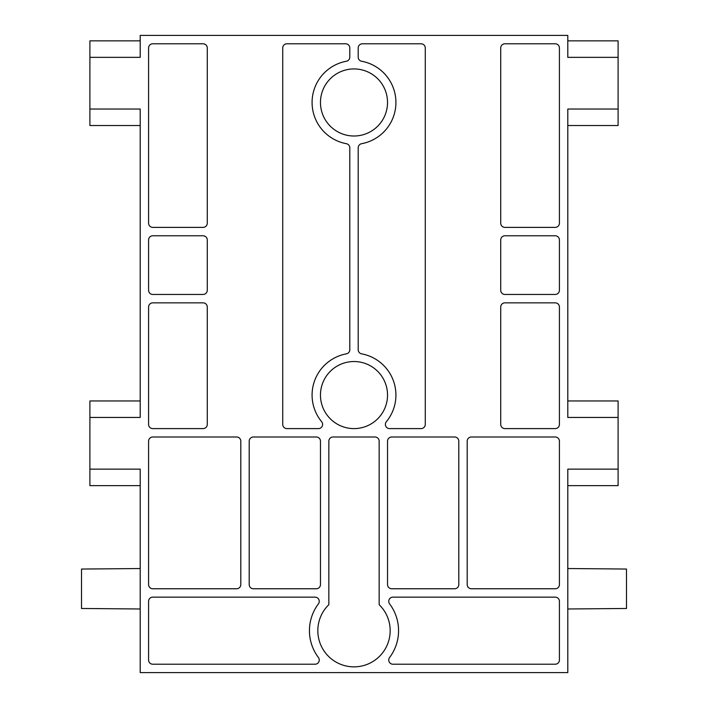 <?xml version="1.0" encoding="UTF-8"?>
<svg xmlns="http://www.w3.org/2000/svg" width="708" height="708" viewBox="0 0 708 708"><rect width="100%" height="100%" fill="white"/><g stroke="black" fill="none" stroke-linecap="round" stroke-linejoin="round"><path stroke-width="1.06" d="M567.798 125.528L567.798 169.548L567.798 125.528L618.102 125.528L618.102 109.032L567.798 109.032L567.798 417.446L618.102 417.446L618.102 469.139L567.798 469.139L567.798 672.6L140.202 672.6L140.202 469.139L89.898 469.139L89.898 417.446L140.202 417.446L140.202 109.032L89.898 109.032L89.898 57.348L140.202 57.348L140.202 35.4L567.798 35.4L567.798 57.348L618.102 57.348L618.102 109.032M567.798 608.986L626.491 608.473L626.491 569.046L567.798 568.533L567.798 485.635L618.102 485.635L618.102 469.139M618.102 417.446L618.102 400.949L567.798 400.949L567.798 387.541M152.778 294.457A4.195 4.195 0 0 1 148.583 290.271L148.583 239.959A4.195 4.195 0 0 1 152.778 235.773L203.081 235.773A4.195 4.195 0 0 1 207.276 239.959L207.276 290.271A4.195 4.195 0 0 1 203.081 294.457L152.778 294.457M152.778 428.606A4.195 4.195 0 0 1 148.583 424.419L148.583 307.033A4.195 4.195 0 0 1 152.778 302.847L203.081 302.847A4.195 4.195 0 0 1 207.276 307.033L207.276 424.419A4.195 4.195 0 0 1 203.081 428.606L152.778 428.606M152.778 588.764A4.195 4.195 0 0 1 148.583 584.569L148.583 441.181A4.195 4.195 0 0 1 152.778 436.995L236.622 436.995A4.195 4.195 0 0 1 240.809 441.181L240.809 584.569A4.195 4.195 0 0 1 236.622 588.764L152.778 588.764M321.662 421.747A4.195 4.195 0 0 1 318.432 428.606L286.926 428.606A4.195 4.195 0 0 1 282.731 424.419L282.731 47.976A4.195 4.195 0 0 1 286.926 43.781L345.619 43.781A4.195 4.195 0 0 1 349.805 47.976L349.805 57.127A4.195 4.195 0 0 1 346.38 61.251A41.922 41.922 0 0 0 346.38 143.697A4.195 4.195 0 0 1 349.805 147.822L349.805 349.725A4.195 4.195 0 0 1 346.38 353.85A41.922 41.922 0 0 0 321.662 421.747M320.467 584.569A4.195 4.195 0 0 1 316.272 588.764L253.393 588.764A4.195 4.195 0 0 1 249.198 584.569L249.198 441.181A4.195 4.195 0 0 1 253.393 436.995L316.272 436.995A4.195 4.195 0 0 1 320.467 441.181L320.467 584.569M148.583 601.34A4.195 4.195 0 0 1 152.778 597.145L315.069 597.145A4.195 4.195 0 0 1 318.414 603.862A44.56 44.56 0 0 0 318.414 657.502A4.195 4.195 0 0 1 315.069 664.219L152.778 664.219A4.195 4.195 0 0 1 148.583 660.024L148.583 601.34M454.607 436.995A4.195 4.195 0 0 1 458.802 441.181L458.802 584.569A4.195 4.195 0 0 1 454.607 588.764L391.728 588.764A4.195 4.195 0 0 1 387.533 584.569L387.533 441.181A4.195 4.195 0 0 1 391.728 436.995L454.607 436.995M555.222 436.995A4.195 4.195 0 0 1 559.417 441.181L559.417 584.569A4.195 4.195 0 0 1 555.222 588.764L471.378 588.764A4.195 4.195 0 0 1 467.191 584.569L467.191 441.181A4.195 4.195 0 0 1 471.378 436.995L555.222 436.995M555.222 302.847A4.195 4.195 0 0 1 559.417 307.033L559.417 424.419A4.195 4.195 0 0 1 555.222 428.606L504.919 428.606A4.195 4.195 0 0 1 500.724 424.419L500.724 307.033A4.195 4.195 0 0 1 504.919 302.847L555.222 302.847M500.724 239.959A4.195 4.195 0 0 1 504.919 235.773L555.222 235.773A4.195 4.195 0 0 1 559.417 239.959L559.417 290.271A4.195 4.195 0 0 1 555.222 294.457L504.919 294.457A4.195 4.195 0 0 1 500.724 290.271L500.724 239.959M500.724 47.976A4.195 4.195 0 0 1 504.919 43.781L555.222 43.781A4.195 4.195 0 0 1 559.417 47.976L559.417 223.197A4.195 4.195 0 0 1 555.222 227.383L504.919 227.383A4.195 4.195 0 0 1 500.724 223.197L500.724 47.976M358.195 47.976A4.195 4.195 0 0 1 362.381 43.781L421.074 43.781A4.195 4.195 0 0 1 425.269 47.976L425.269 424.419A4.195 4.195 0 0 1 421.074 428.606L389.568 428.606A4.195 4.195 0 0 1 386.338 421.747A41.922 41.922 0 0 0 361.62 353.85A4.195 4.195 0 0 1 358.195 349.725L358.195 147.822A4.195 4.195 0 0 1 361.62 143.697A41.922 41.922 0 0 0 361.62 61.251A4.195 4.195 0 0 1 358.195 57.127L358.195 47.976M354 68.933A33.533 33.533 0 0 1 387.533 102.474A33.533 33.533 0 0 1 354 136.007A33.533 33.533 0 0 1 320.467 102.474A33.533 33.533 0 0 1 354 68.933M354 361.531A33.533 33.533 0 0 1 387.533 395.073A33.533 33.533 0 0 1 354 428.606A33.533 33.533 0 0 1 320.467 395.073A33.533 33.533 0 0 1 354 361.531M354 666.856A36.179 36.179 0 0 1 328.848 604.676L328.848 441.181A4.195 4.195 0 0 1 333.043 436.995L374.957 436.995A4.195 4.195 0 0 1 379.152 441.181L379.152 604.676A36.179 36.179 0 0 1 354 666.856M392.931 664.219A4.195 4.195 0 0 1 389.586 657.502A44.56 44.56 0 0 0 389.586 603.862A4.195 4.195 0 0 1 392.931 597.145L555.222 597.145A4.195 4.195 0 0 1 559.417 601.34L559.417 660.024A4.195 4.195 0 0 1 555.222 664.219L392.931 664.219M207.276 223.197A4.195 4.195 0 0 1 203.081 227.383L152.778 227.383A4.195 4.195 0 0 1 148.583 223.197L148.583 47.976A4.195 4.195 0 0 1 152.778 43.781L203.081 43.781A4.195 4.195 0 0 1 207.276 47.976L207.276 223.197M140.202 608.986L81.508 608.473L81.508 569.046L140.202 568.533L140.202 485.635L89.898 485.635L89.898 469.139M89.898 417.446L89.898 400.949L140.202 400.949L140.202 387.541M140.202 125.528L140.202 169.548L140.202 125.528L89.898 125.528L89.898 109.032M89.898 57.348L89.898 40.852L140.202 40.852M567.798 40.852L618.102 40.852L618.102 57.348"/></g></svg>
